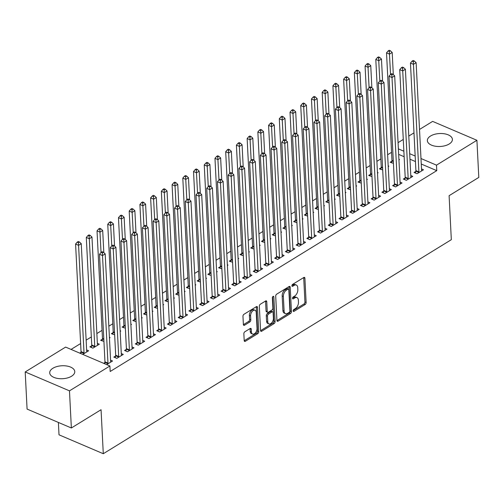 <?xml version="1.0" encoding="UTF-8"?>
<svg xmlns="http://www.w3.org/2000/svg" width="504" height="504" viewBox="0 0 504 504"><rect width="100%" height="100%" fill="white"/><g stroke="black" fill="none" stroke-linecap="round" stroke-linejoin="round"><path stroke-width="0.76" d="M293.183 310.886A1.103 0.649 113.1 0 0 293.486 311.453A1.103 0.649 113.1 0 0 293.971 311.384L305.153 304.504A1.581 0.926 113.1 0 0 306.136 302.507L304.901 278.208A1.581 0.926 113.1 0 0 304.473 277.408A1.581 0.926 113.1 0 0 303.786 277.509L292.603 284.388A1.103 0.649 113.1 0 0 291.911 285.781A1.103 0.649 113.1 0 0 292.213 286.348A1.103 0.649 113.1 0 0 292.698 286.272L294.141 285.384A5.053 2.967 113.1 0 1 296.346 285.056A5.053 2.967 113.1 0 1 297.732 287.633L297.832 289.655A5.053 2.967 113.1 0 1 294.683 296.05L293.24 296.938A1.103 0.649 113.1 0 0 292.547 298.337A1.103 0.649 113.1 0 0 292.849 298.897A1.103 0.649 113.1 0 0 293.334 298.828L294.777 297.94A5.053 2.967 113.1 0 1 296.982 297.612A5.053 2.967 113.1 0 1 298.368 300.189L298.469 302.211A5.053 2.967 113.1 0 1 295.319 308.599L293.87 309.494A1.103 0.649 113.1 0 0 293.183 310.886M52.907 368.254A12.543 6.483 177.1 0 1 66.566 365.986A12.543 6.483 177.1 0 1 74.768 371.599A12.543 6.483 177.1 0 1 71.574 376.217A12.543 6.483 177.1 0 1 57.922 378.485A12.543 6.483 177.1 0 1 49.713 372.872A12.543 6.483 177.1 0 1 52.907 368.254M430.542 136.023A12.543 6.483 177.1 0 1 444.2 133.755A12.543 6.483 177.1 0 1 452.403 139.369A12.543 6.483 177.1 0 1 449.209 143.987A12.543 6.483 177.1 0 1 435.55 146.255A12.543 6.483 177.1 0 1 427.348 140.641A12.543 6.483 177.1 0 1 430.542 136.023M244.837 331.783A1.581 0.926 113.1 0 0 243.854 333.78L244.201 340.597A1.581 0.926 113.1 0 0 244.629 341.403A1.581 0.926 113.1 0 0 245.322 341.296L257.739 333.661A1.581 0.926 113.1 0 0 258.722 331.664L257.494 307.371A1.581 0.926 113.1 0 0 257.059 306.564A1.581 0.926 113.1 0 0 256.372 306.665L243.949 314.301A1.581 0.926 113.1 0 0 242.966 316.298L243.382 324.532A1.581 0.926 113.1 0 0 243.816 325.338A1.581 0.926 113.1 0 0 244.503 325.238L249.82 321.968A1.581 0.926 113.1 0 0 250.803 319.971L250.595 315.888A4.221 2.482 113.1 0 1 252.05 311.623A4.221 2.482 113.1 0 1 255.068 310.275A4.221 2.482 113.1 0 1 256.227 312.423L257.04 328.419A4.221 2.482 113.1 0 1 255.585 332.684A4.221 2.482 113.1 0 1 252.567 334.032A4.221 2.482 113.1 0 1 251.408 331.884L251.276 329.219A1.581 0.926 113.1 0 0 250.841 328.413A1.581 0.926 113.1 0 0 250.154 328.514L244.837 331.783M109.903 365.992L69.476 390.852L25.2 371.952L65.621 347.092L109.903 365.992L110.181 371.492L436.773 170.648L436.495 165.148L420.985 158.527M419.511 129.465L432.64 121.388L476.916 140.288L478.8 177.414L449.102 195.684L451.326 239.683L103.288 453.72L101.058 409.714L71.36 427.978L69.476 390.852M476.916 140.288L436.495 165.148M276.929 320.468A1.581 0.926 113.1 0 0 277.364 321.275A1.581 0.926 113.1 0 0 278.05 321.168L290.468 313.532A1.581 0.926 113.1 0 0 291.451 311.535L290.222 287.242A1.581 0.926 113.1 0 0 289.787 286.436A1.581 0.926 113.1 0 0 289.101 286.537L276.683 294.172A1.581 0.926 113.1 0 0 275.701 296.169L276.929 320.468M274.1 323.599L261.683 331.235A1.581 0.926 113.1 0 1 260.996 331.336A1.581 0.926 113.1 0 1 260.562 330.529L259.333 306.237A1.581 0.926 113.1 0 1 260.316 304.24L265.633 300.97A1.581 0.926 113.1 0 1 266.32 300.869A1.581 0.926 113.1 0 1 266.755 301.675L267.252 311.529A1.581 0.926 113.1 0 0 267.687 312.329A1.581 0.926 113.1 0 0 268.374 312.228L271.895 310.061A1.581 0.926 113.1 0 0 272.885 308.064L272.362 297.807A1.103 0.649 113.1 0 1 272.746 296.692A1.103 0.649 113.1 0 1 273.533 296.333A1.103 0.649 113.1 0 1 273.836 296.9L275.089 321.602A1.581 0.926 113.1 0 1 274.1 323.599L272.91 323.089L260.574 330.668M58.382 422.44L59.012 434.82L103.288 453.72M115.58 356.019L113.841 357.084L116.833 358.363L123.272 354.406L121.294 353.562M91.646 345.801L89.907 346.872L92.9 348.144L99.332 344.188L97.36 343.344M137.025 342.827L135.286 343.898L138.279 345.171L144.711 341.214L142.733 340.37M113.091 332.615L111.353 333.679L114.647 334.769M120.166 331.38L120.777 331.002L120.135 330.725M158.47 329.641L156.731 330.706L159.724 331.985L166.156 328.028L164.178 327.184M134.537 319.429L132.798 320.494L136.093 321.584M141.611 318.188L142.222 317.816L141.58 317.539M179.915 316.455L178.177 317.52L181.169 318.799L187.601 314.843L185.623 313.998M155.975 306.237L154.243 307.308L157.538 308.398M163.057 305.002L163.668 304.63L163.025 304.353M201.354 303.269L199.622 304.334L202.614 305.613L209.047 301.657L207.068 300.812M177.421 293.051L175.688 294.122L178.983 295.212M184.502 291.816L185.113 291.438L184.47 291.167M222.799 290.077L221.067 291.148L224.059 292.421L230.492 288.464L228.514 287.62M198.866 279.865L197.133 280.93L200.428 282.019M205.947 278.63L206.558 278.252L205.909 277.975M244.245 276.891L242.512 277.956L245.498 279.235L251.937 275.279L249.959 274.434M220.311 266.679L218.578 267.744L221.867 268.834M227.392 265.438L228.003 265.066L227.354 264.789M265.69 263.705L263.951 264.77L266.944 266.049L273.376 262.093L271.404 261.248M241.756 253.487L240.017 254.558L243.312 255.648M248.831 252.252L249.442 251.88L248.8 251.603M287.135 250.519L285.396 251.584L288.389 252.863L294.821 248.907L292.843 248.062M263.201 240.301L261.463 241.372L264.757 242.462M270.276 239.066L270.887 238.688L270.245 238.417M308.58 237.327L306.841 238.398L309.834 239.671L316.266 235.714L314.288 234.87M284.647 227.115L282.908 228.18L286.203 229.27M291.721 225.88L292.333 225.502L291.69 225.225M330.019 224.141L328.287 225.206L331.279 226.485L337.712 222.529L335.733 221.684M306.086 213.929L304.353 214.994L307.648 216.084M313.167 212.688L313.778 212.316L313.135 212.039M351.464 210.956L349.732 212.02L352.724 213.299L359.157 209.343L357.179 208.499M327.531 200.737L325.798 201.808L329.093 202.898M334.612 199.502L335.223 199.13L334.58 198.853M372.91 197.77L371.177 198.834L374.17 200.113L380.602 196.157L378.624 195.313M348.976 187.551L347.243 188.622L350.538 189.712M356.057 186.316L356.668 185.938L356.019 185.667M394.355 184.577L392.622 185.648L395.609 186.921L402.047 182.965L400.069 182.12M370.421 174.365L368.682 175.43L371.977 176.52M377.496 173.13L378.113 172.752L377.464 172.475M415.8 171.392L414.061 172.456L417.054 173.735L423.486 169.779L421.514 168.934M391.866 161.179L390.127 162.244L393.422 163.334M398.941 159.938L399.552 159.566L398.91 159.289M436.773 170.648L421.262 164.027M415.447 161.545L409.96 159.201M404.145 156.719L398.664 154.382M391.564 152.328L387.626 154.747M380.841 158.917L376.904 161.343M370.119 165.514L366.181 167.933M359.396 172.11L355.459 174.529M348.674 178.7L344.736 181.125M337.951 185.296L334.013 187.715M327.228 191.885L323.291 194.311M316.506 198.482L312.568 200.901M305.783 205.078L301.846 207.497M295.06 211.667L291.123 214.093M284.338 218.263L280.4 220.683M273.615 224.853L269.678 227.279M262.899 231.449L258.955 233.875M252.176 238.046L248.239 240.465M241.454 244.635L237.516 247.061M230.731 251.231L226.794 253.651M220.009 257.827L216.071 260.247M209.286 264.417L205.349 266.843M198.563 271.013L194.626 273.433M187.841 277.603L183.903 280.029M177.118 284.199L173.181 286.625M166.396 290.795L162.458 293.215M155.673 297.385L151.736 299.811M144.95 303.981L141.013 306.401M134.228 310.577L130.29 312.997M123.512 317.167L119.568 319.593M112.789 323.763L108.851 326.183M102.066 330.353L96.862 333.554M91.344 336.949L86.14 340.15M80.621 343.545L71.064 349.417M381.144 167.769L379.405 168.84L382.7 169.93M388.219 166.534L388.83 166.156L388.187 165.885M405.077 177.988L403.339 179.052L406.331 180.331L412.77 176.375L410.791 175.531M359.699 180.961L357.966 182.026L361.255 183.116M366.78 179.72L367.391 179.348L366.742 179.071M383.632 191.173L381.9 192.238L384.886 193.517L391.325 189.561L389.346 188.716M338.253 194.147L336.521 195.212L339.816 196.302M345.334 192.912L345.946 192.534L345.297 192.257M362.187 204.359L360.454 205.43L363.447 206.703L369.879 202.747L367.901 201.902M316.808 207.333L315.076 208.398L318.37 209.494M323.889 206.098L324.5 205.72L323.858 205.449M340.742 217.545L339.009 218.616L342.002 219.895L348.434 215.939L346.456 215.095M295.363 220.519L293.63 221.59L296.925 222.68M302.444 219.284L303.055 218.906L302.413 218.635M319.303 230.738L317.564 231.802L320.557 233.081L326.989 229.125L325.011 228.281M273.924 233.711L272.185 234.776L275.48 235.866M280.999 232.47L281.61 232.098L280.967 231.821M297.858 243.923L296.119 244.988L299.111 246.267L305.544 242.311L303.566 241.466M252.479 246.897L250.74 247.962L254.035 249.052M259.554 245.662L260.165 245.284L259.522 245.007M276.413 257.109L274.674 258.18L277.666 259.453L284.099 255.496L282.12 254.652M231.034 260.083L229.295 261.148L232.59 262.244M238.108 258.848L238.72 258.47L238.077 258.193M254.967 270.295L253.235 271.366L256.221 272.639L262.66 268.689L260.681 267.844M209.588 273.269L207.856 274.34L211.151 275.43M216.67 272.034L217.281 271.656L216.632 271.385M233.522 283.487L231.79 284.552L234.782 285.831L241.214 281.875L239.236 281.03M188.143 286.461L186.411 287.526L189.706 288.616M195.224 285.22L195.836 284.848L195.187 284.571M212.077 296.673L210.344 297.738L213.337 299.017L219.769 295.06L217.791 294.216M166.698 299.647L164.966 300.712L168.26 301.802M173.779 298.412L174.39 298.034L173.748 297.757M190.632 309.859L188.899 310.93L191.892 312.203L198.324 308.246L196.346 307.402M145.259 312.833L143.52 313.897L146.815 314.994M152.334 311.598L152.945 311.22L152.303 310.943M169.193 323.045L167.454 324.116L170.447 325.389L176.879 321.439L174.901 320.594M123.814 326.019L122.075 327.09L125.37 328.18M130.889 324.784L131.5 324.406L130.857 324.135M147.748 336.237L146.009 337.302L149.001 338.581L155.434 334.625L153.455 333.78M102.369 339.211L100.63 340.276L103.925 341.365M109.444 337.97L110.055 337.598L109.412 337.321M126.302 349.423L124.564 350.488L127.556 351.767L133.988 347.81L132.017 346.966M80.923 352.397L79.745 353.121M82.738 354.4L88.616 350.784L86.638 349.94M106.672 364.613L112.55 360.996L110.571 360.152M104.857 362.609L103.679 363.334M71.36 427.978L27.084 409.084L25.2 371.952M398.066 142.651L403.269 139.451M408.788 136.061L413.992 132.861M415.17 156.045L409.683 153.701M403.868 151.219L398.381 148.882M296.982 297.612L295.785 297.102A5.053 2.967 113.1 0 0 293.58 297.429L294.777 297.94M292.566 298.053L293.58 297.429M296.346 285.056L295.149 284.546A5.053 2.967 113.1 0 0 292.95 284.873L294.141 285.384M291.929 285.503L292.95 284.873M293.202 310.609L303.956 303.994A1.581 0.926 113.1 0 0 304.939 301.997L303.704 277.698A1.581 0.926 113.1 0 0 303.692 277.565M276.942 320.607L289.271 313.022A1.581 0.926 113.1 0 0 290.254 311.025L289.025 286.732A1.581 0.926 113.1 0 0 289.012 286.593M289.214 312.354A1.103 0.649 113.1 0 0 289.907 310.955L288.823 289.63A1.103 0.649 113.1 0 0 288.521 289.069A1.103 0.649 113.1 0 0 288.042 289.139L286.511 290.077A5.053 2.967 113.1 0 0 283.361 296.465L284.105 311.044A5.053 2.967 113.1 0 0 285.491 313.62A5.053 2.967 113.1 0 0 287.69 313.293L289.214 312.354M288.521 289.069L287.324 288.559A1.103 0.649 113.1 0 0 286.845 288.628L288.042 289.139M285.491 313.62L284.294 313.11A5.053 2.967 113.1 0 1 282.908 310.533L282.171 295.955A5.053 2.967 113.1 0 1 285.314 289.567L286.845 288.628M267.687 312.329L266.49 311.818A1.581 0.926 113.1 0 1 266.055 311.018L265.558 301.165A1.581 0.926 113.1 0 0 265.545 301.027M272.658 296.806L273.892 321.092L275.089 321.602M267.769 321.754A4.221 2.482 113.1 0 0 268.928 323.902A4.221 2.482 113.1 0 0 271.946 322.554A4.221 2.482 113.1 0 0 273.401 318.289L273.118 312.65A1.581 0.926 113.1 0 0 272.683 311.85A1.581 0.926 113.1 0 0 271.996 311.951L268.468 314.118A1.581 0.926 113.1 0 0 267.485 316.115L267.769 321.754L266.572 321.237A4.221 2.482 113.1 0 0 267.731 323.392L268.928 323.902M272.683 311.85L271.486 311.34A1.581 0.926 113.1 0 0 270.799 311.441L271.996 311.951M266.572 321.237L266.288 315.605A1.581 0.926 113.1 0 1 267.271 313.608L270.799 311.441M272.91 323.089A1.581 0.926 113.1 0 0 273.892 321.092M252.567 334.032L251.37 333.522A4.221 2.482 113.1 0 1 250.211 331.374L250.078 328.709A1.581 0.926 113.1 0 0 250.066 328.57M255.068 310.275L253.871 309.765A4.221 2.482 113.1 0 0 250.853 311.113A4.221 2.482 113.1 0 0 249.398 315.378L250.595 315.888M243.394 324.671L248.623 321.457A1.581 0.926 113.1 0 0 249.606 319.46L249.398 315.378M244.213 340.736L256.542 333.15A1.581 0.926 113.1 0 0 257.525 331.153L256.297 306.86A1.581 0.926 113.1 0 0 256.284 306.722M393.315 74.592L392.194 52.466L389.516 54.117L386.524 52.838L391.967 160.373A1.606 0.945 -66.9 0 1 391.917 160.94L391.501 162.83M389.327 51.452L390.405 50.791L389.208 50.28L388.13 50.942L389.327 51.452L390.543 74.434M390.405 50.791L392.194 52.466M386.524 52.838L388.13 50.942M418.793 172.67L418.843 172.431A1.606 0.945 113.1 0 0 418.893 171.864L413.45 64.329L416.128 62.685L421.577 170.22A1.606 0.945 113.1 0 0 421.678 170.686L421.754 170.85M415.435 173.042L415.85 171.152A1.606 0.945 113.1 0 0 415.901 170.591L410.458 63.057L413.45 64.329L413.261 61.664L414.338 61.009L413.141 60.499L412.07 61.154L413.261 61.664M412.07 61.154L410.458 63.057M416.128 62.685L414.338 61.009M382.593 81.182L381.471 59.062L378.794 60.713L375.801 59.434L381.245 166.969A1.606 0.945 -66.9 0 1 381.194 167.53L380.778 169.426M378.605 58.048L379.682 57.387L378.485 56.876L377.414 57.538L378.605 58.048L379.821 81.031M379.682 57.387L381.471 59.062M375.801 59.434L377.414 57.538M371.87 87.778L370.749 65.659L368.071 67.303L365.079 66.03L370.528 173.565A1.606 0.945 -66.9 0 1 370.471 174.126L370.056 176.016M367.889 64.638L368.959 63.983L367.762 63.473L366.691 64.128L367.889 64.638L369.098 87.627M368.959 63.983L370.749 65.659M365.079 66.03L366.691 64.128M408.07 179.26L408.12 179.021A1.606 0.945 113.1 0 0 408.171 178.46L402.728 70.925L405.405 69.275L410.854 176.809A1.606 0.945 113.1 0 0 410.955 177.276L411.031 177.439M404.712 179.638L405.128 177.742A1.606 0.945 113.1 0 0 405.185 177.181L399.735 69.647L402.728 70.925L402.545 68.26L403.616 67.599L402.419 67.089L401.348 67.75L402.545 68.26M401.348 67.75L399.735 69.647M405.405 69.275L403.616 67.599M397.347 185.856L397.398 185.617A1.606 0.945 113.1 0 0 397.454 185.056L392.005 77.522L394.682 75.871L400.132 183.406A1.606 0.945 113.1 0 0 400.233 183.872L400.308 184.036M393.989 186.234L394.405 184.338A1.606 0.945 113.1 0 0 394.462 183.777L389.012 76.243L392.005 77.522L391.822 74.857L392.893 74.195L391.696 73.685L390.625 74.346L391.822 74.857M390.625 74.346L389.012 76.243M394.682 75.871L392.893 74.195M361.147 94.374L360.026 72.248L357.349 73.899L354.356 72.62L359.806 180.155A1.606 0.945 -66.9 0 1 359.749 180.716L359.333 182.612M357.166 71.234L358.237 70.573L357.04 70.062L355.969 70.724L357.166 71.234L358.376 94.217M358.237 70.573L360.026 72.248M354.356 72.62L355.969 70.724M350.425 100.964L349.304 78.845L346.626 80.495L343.634 79.216L349.083 186.751A1.606 0.945 -66.9 0 1 349.033 187.312L348.611 189.202M346.443 77.824L347.514 77.169L346.317 76.658L345.246 77.314L346.443 77.824L347.653 100.813M347.514 77.169L349.304 78.845M343.634 79.216L345.246 77.314M386.625 192.452L386.675 192.207A1.606 0.945 113.1 0 0 386.732 191.646L381.282 84.111L383.96 82.467L389.409 190.002A1.606 0.945 113.1 0 0 389.51 190.468L389.586 190.625M383.267 192.824L383.689 190.934A1.606 0.945 113.1 0 0 383.739 190.373L378.29 82.839L381.282 84.111L381.1 81.446L382.171 80.791L380.974 80.281L379.903 80.936L381.1 81.446M379.903 80.936L378.29 82.839M383.96 82.467L382.171 80.791M375.902 199.042L375.952 198.803A1.606 0.945 113.1 0 0 376.009 198.242L370.56 90.707L373.237 89.057L378.687 196.591A1.606 0.945 113.1 0 0 378.794 197.058L378.863 197.222M372.544 199.42L372.966 197.524A1.606 0.945 113.1 0 0 373.017 196.963L367.567 89.428L370.56 90.707L370.377 88.043L371.448 87.381L370.251 86.871L369.18 87.532L370.377 88.043M369.18 87.532L367.567 89.428M373.237 89.057L371.448 87.381M339.702 107.56L338.581 85.441L335.903 87.085L332.911 85.812L338.36 193.347A1.606 0.945 -66.9 0 1 338.31 193.908L337.888 195.798M335.721 84.42L336.792 83.758L335.595 83.248L334.524 83.91L335.721 84.42L336.93 107.409M336.792 83.758L338.581 85.441M332.911 85.812L334.524 83.91M365.179 205.638L365.236 205.399A1.606 0.945 113.1 0 0 365.287 204.838L359.837 97.303L362.521 95.653L367.964 203.188A1.606 0.945 113.1 0 0 368.071 203.654L368.141 203.818M361.822 206.01L362.244 204.12A1.606 0.945 113.1 0 0 362.294 203.559L356.845 96.025L359.837 97.303L359.654 94.632L360.725 93.977L359.528 93.467L358.457 94.122L359.654 94.632M358.457 94.122L356.845 96.025M362.521 95.653L360.725 93.977M328.98 114.15L327.865 92.03L325.181 93.681L322.188 92.402L327.638 199.937A1.606 0.945 -66.9 0 1 327.587 200.498L327.165 202.394M324.998 91.016L326.069 90.355L324.872 89.844L323.801 90.506L324.998 91.016L326.208 113.998M326.069 90.355L327.865 92.03M322.188 92.402L323.801 90.506M354.457 212.228L354.514 211.989A1.606 0.945 113.1 0 0 354.564 211.428L349.114 103.893L351.798 102.249L357.241 209.784A1.606 0.945 113.1 0 0 357.349 210.244L357.418 210.407M351.099 212.606L351.521 210.716A1.606 0.945 113.1 0 0 351.571 210.155L346.122 102.614L349.114 103.893L348.932 101.228L350.003 100.567L348.806 100.057L347.735 100.718L348.932 101.228M347.735 100.718L346.122 102.614M351.798 102.249L350.003 100.567M318.257 120.746L317.142 98.627L314.458 100.271L311.466 98.998L316.915 206.533A1.606 0.945 -66.9 0 1 316.865 207.094L316.443 208.984M314.276 97.606L315.346 96.951L314.149 96.44L313.079 97.096L314.276 97.606L315.491 120.595M315.346 96.951L317.142 98.627M311.466 98.998L313.079 97.096M343.734 218.824L343.791 218.585A1.606 0.945 113.1 0 0 343.841 218.024L338.392 110.489L341.076 108.839L346.519 216.374A1.606 0.945 113.1 0 0 346.626 216.84L346.695 217.004M340.383 219.202L340.799 217.306A1.606 0.945 113.1 0 0 340.849 216.745L335.399 109.21L338.392 110.489L338.209 107.825L339.28 107.163L338.083 106.653L337.012 107.314L338.209 107.825M337.012 107.314L335.399 109.21M341.076 108.839L339.28 107.163M307.541 127.342L306.419 105.216L303.736 106.867L300.743 105.588L306.193 213.123A1.606 0.945 -66.9 0 1 306.142 213.683L305.726 215.58M303.553 104.202L304.624 103.54L303.427 103.03L302.356 103.692L303.553 104.202L304.769 127.184M304.624 103.54L306.419 105.216M300.743 105.588L302.356 103.692M333.012 225.42L333.068 225.181A1.606 0.945 113.1 0 0 333.119 224.614L327.669 117.079L330.353 115.435L335.796 222.97A1.606 0.945 113.1 0 0 335.903 223.436L335.979 223.6M329.66 225.792L330.076 223.902A1.606 0.945 113.1 0 0 330.126 223.341L324.677 115.807L327.669 117.079L327.487 114.414L328.558 113.759L327.361 113.249L326.29 113.904L327.487 114.414M326.29 113.904L324.677 115.807M330.353 115.435L328.558 113.759M296.818 133.932L295.697 111.812L293.013 113.463L290.021 112.184L295.47 219.719A1.606 0.945 -66.9 0 1 295.42 220.279L295.004 222.176M292.83 110.798L293.901 110.137L292.704 109.626L291.633 110.288L292.83 110.798L294.046 133.78M293.901 110.137L295.697 111.812M290.021 112.184L291.633 110.288M322.289 232.01L322.346 231.771A1.606 0.945 113.1 0 0 322.396 231.21L316.947 123.675L319.631 122.025L325.08 229.559A1.606 0.945 113.1 0 0 325.181 230.026L325.256 230.189M318.938 232.388L319.353 230.492A1.606 0.945 113.1 0 0 319.404 229.931L313.954 122.396L316.947 123.675L316.764 121.01L317.835 120.349L316.638 119.839L315.567 120.5L316.764 121.01M315.567 120.5L313.954 122.396M319.631 122.025L317.835 120.349M286.096 140.528L284.974 118.408L282.29 120.053L279.298 118.78L284.747 226.315A1.606 0.945 -66.9 0 1 284.697 226.876L284.281 228.766M282.108 117.388L283.179 116.733L281.982 116.222L280.911 116.878L282.108 117.388L283.324 140.377M283.179 116.733L284.974 118.408M279.298 118.78L280.911 116.878M311.573 238.606L311.623 238.367A1.606 0.945 113.1 0 0 311.674 237.806L306.224 130.271L308.908 128.621L314.357 236.156A1.606 0.945 113.1 0 0 314.458 236.622L314.534 236.786M308.215 238.984L308.631 237.088A1.606 0.945 113.1 0 0 308.681 236.527L303.238 128.993L306.224 130.271L306.041 127.607L307.112 126.945L305.915 126.435L304.844 127.096L306.041 127.607M304.844 127.096L303.238 128.993M308.908 128.621L307.112 126.945M275.373 147.124L274.252 124.998L271.568 126.649L268.582 125.37L274.025 232.905A1.606 0.945 -66.9 0 1 273.974 233.465L273.559 235.362M271.385 123.984L272.456 123.323L271.259 122.812L270.188 123.474L271.385 123.984L272.601 146.966M272.456 123.323L274.252 124.998M268.582 125.37L270.188 123.474M300.85 245.202L300.901 244.957A1.606 0.945 113.1 0 0 300.951 244.396L295.502 136.861L298.185 135.217L303.635 242.752A1.606 0.945 113.1 0 0 303.736 243.218L303.811 243.375M297.492 245.574L297.908 243.684A1.606 0.945 113.1 0 0 297.959 243.123L292.515 135.589L295.502 136.861L295.319 134.196L296.39 133.541L295.199 133.025L294.122 133.686L295.319 134.196M294.122 133.686L292.515 135.589M298.185 135.217L296.39 133.541M264.65 153.714L263.529 131.594L260.851 133.245L257.859 131.966L263.302 239.501A1.606 0.945 -66.9 0 1 263.252 240.061L262.836 241.952M260.663 130.574L261.74 129.919L260.543 129.408L259.466 130.064L260.663 130.574L261.878 153.562M261.74 129.919L263.529 131.594M257.859 131.966L259.466 130.064M290.128 251.792L290.178 251.553A1.606 0.945 113.1 0 0 290.228 250.992L284.785 143.457L287.463 141.807L292.912 249.341A1.606 0.945 113.1 0 0 293.013 249.808L293.089 249.971M286.77 252.17L287.185 250.274A1.606 0.945 113.1 0 0 287.236 249.713L281.793 142.178L284.785 143.457L284.596 140.792L285.673 140.131L284.476 139.621L283.399 140.282L284.596 140.792M283.399 140.282L281.793 142.178M287.463 141.807L285.673 140.131M253.928 160.31L252.806 138.184L250.129 139.835L247.136 138.556L252.58 246.097A1.606 0.945 -66.9 0 1 252.529 246.658L252.113 248.548M249.94 137.17L251.017 136.508L249.82 135.998L248.743 136.66L249.94 137.17L251.156 160.159M251.017 136.508L252.806 138.184M247.136 138.556L248.743 136.66M279.405 258.388L279.455 258.149A1.606 0.945 113.1 0 0 279.506 257.588L274.063 150.053L276.74 148.403L282.19 255.938A1.606 0.945 113.1 0 0 282.29 256.404L282.366 256.567M276.047 258.76L276.463 256.87A1.606 0.945 113.1 0 0 276.513 256.309L271.07 148.775L274.063 150.053L273.874 147.382L274.951 146.727L273.754 146.217L272.677 146.872L273.874 147.382M272.677 146.872L271.07 148.775M276.74 148.403L274.951 146.727M243.205 166.9L242.084 144.78L239.406 146.431L236.414 145.152L241.857 252.687A1.606 0.945 -66.9 0 1 241.807 253.247L241.391 255.144M239.217 143.766L240.295 143.105L239.098 142.594L238.027 143.256L239.217 143.766L240.433 166.748M240.295 143.105L242.084 144.78M236.414 145.152L238.027 143.256M268.682 264.978L268.733 264.739A1.606 0.945 113.1 0 0 268.783 264.178L263.34 156.643L266.017 154.993L271.467 262.534A1.606 0.945 113.1 0 0 271.568 262.993L271.643 263.157M265.325 265.356L265.74 263.466A1.606 0.945 113.1 0 0 265.797 262.905L260.348 155.364L263.34 156.643L263.157 153.978L264.228 153.317L263.031 152.806L261.96 153.468L263.157 153.978M261.96 153.468L260.348 155.364M266.017 154.993L264.228 153.317M232.483 173.496L231.361 151.376L228.684 153.021L225.691 151.748L231.141 259.283A1.606 0.945 -66.9 0 1 231.084 259.844L230.668 261.733M228.501 150.356L229.572 149.701L228.375 149.19L227.304 149.845L228.501 150.356L229.711 173.344M229.572 149.701L231.361 151.376M225.691 151.748L227.304 149.845M257.96 271.574L258.01 271.335A1.606 0.945 113.1 0 0 258.061 270.774L252.617 163.239L255.295 161.589L260.744 269.123A1.606 0.945 113.1 0 0 260.845 269.59L260.921 269.753M254.602 271.952L255.018 270.056A1.606 0.945 113.1 0 0 255.074 269.495L249.625 161.96L252.617 163.239L252.435 160.574L253.506 159.913L252.309 159.403L251.238 160.064L252.435 160.574M251.238 160.064L249.625 161.96M255.295 161.589L253.506 159.913M221.76 180.092L220.639 157.966L217.961 159.617L214.969 158.338L220.418 265.873A1.606 0.945 -66.9 0 1 220.361 266.433L219.946 268.33M217.778 156.952L218.849 156.29L217.652 155.78L216.581 156.442L217.778 156.952L218.988 179.934M218.849 156.29L220.639 157.966M214.969 158.338L216.581 156.442M247.237 278.17L247.288 277.931A1.606 0.945 113.1 0 0 247.344 277.364L241.895 169.829L244.572 168.185L250.022 275.719A1.606 0.945 113.1 0 0 250.123 276.186L250.198 276.349M243.879 278.542L244.295 276.652A1.606 0.945 113.1 0 0 244.352 276.091L238.902 168.556L241.895 169.829L241.712 167.164L242.783 166.509L241.586 165.999L240.515 166.654L241.712 167.164M240.515 166.654L238.902 168.556M244.572 168.185L242.783 166.509M211.037 186.682L209.916 164.562L207.238 166.213L204.246 164.934L209.696 272.469A1.606 0.945 -66.9 0 1 209.639 273.029L209.223 274.926M207.056 163.548L208.127 162.887L206.93 162.376L205.859 163.038L207.056 163.548L208.265 186.53M208.127 162.887L209.916 164.562M204.246 164.934L205.859 163.038M236.515 284.76L236.565 284.521A1.606 0.945 113.1 0 0 236.622 283.96L231.172 176.425L233.85 174.775L239.299 282.309A1.606 0.945 113.1 0 0 239.406 282.776L239.476 282.939M233.157 285.138L233.579 283.242A1.606 0.945 113.1 0 0 233.629 282.681L228.18 175.146L231.172 176.425L230.989 173.76L232.061 173.099L230.863 172.588L229.792 173.25L230.989 173.76M229.792 173.25L228.18 175.146M233.85 174.775L232.061 173.099M200.315 193.278L199.193 171.158L196.516 172.803L193.523 171.53L198.973 279.065A1.606 0.945 -66.9 0 1 198.923 279.625L198.5 281.516M196.333 170.138L197.404 169.483L196.207 168.966L195.136 169.627L196.333 170.138L197.543 193.127M197.404 169.483L199.193 171.158M193.523 171.53L195.136 169.627M225.792 291.356L225.849 291.117A1.606 0.945 113.1 0 0 225.899 290.556L220.45 183.021L223.127 181.371L228.577 288.905A1.606 0.945 113.1 0 0 228.684 289.372L228.753 289.535M222.434 291.734L222.856 289.838A1.606 0.945 113.1 0 0 222.907 289.277L217.457 181.742L220.45 183.021L220.267 180.356L221.338 179.695L220.141 179.185L219.07 179.846L220.267 180.356M219.07 179.846L217.457 181.742M223.127 181.371L221.338 179.695M189.592 199.874L188.477 177.748L185.793 179.399L182.801 178.12L188.25 285.655A1.606 0.945 -66.9 0 1 188.2 286.215L187.778 288.112M185.611 176.734L186.682 176.072L185.485 175.562L184.414 176.224L185.611 176.734L186.82 199.716M186.682 176.072L188.477 177.748M182.801 178.12L184.414 176.224M215.069 297.952L215.126 297.707A1.606 0.945 113.1 0 0 215.177 297.146L209.727 189.611L212.411 187.967L217.854 295.502A1.606 0.945 113.1 0 0 217.961 295.968L218.03 296.125M211.712 298.324L212.134 296.434A1.606 0.945 113.1 0 0 212.184 295.873L206.734 188.338L209.727 189.611L209.544 186.946L210.615 186.291L209.418 185.774L208.347 186.436L209.544 186.946M208.347 186.436L206.734 188.338M212.411 187.967L210.615 186.291M178.87 206.464L177.754 184.344L175.071 185.995L172.078 184.716L177.528 292.251A1.606 0.945 -66.9 0 1 177.477 292.811L177.055 294.701M174.888 183.324L175.959 182.668L174.762 182.158L173.691 182.813L174.888 183.324L176.098 206.312M175.959 182.668L177.754 184.344M172.078 184.716L173.691 182.813M204.347 304.542L204.404 304.303A1.606 0.945 113.1 0 0 204.454 303.742L199.004 196.207L201.688 194.557L207.131 302.091A1.606 0.945 113.1 0 0 207.238 302.558L207.308 302.721M200.995 304.92L201.411 303.024A1.606 0.945 113.1 0 0 201.461 302.463L196.012 194.928L199.004 196.207L198.822 193.542L199.893 192.881L198.696 192.371L197.625 193.032L198.822 193.542M197.625 193.032L196.012 194.928M201.688 194.557L199.893 192.881M168.153 213.06L167.032 190.934L164.348 192.585L161.356 191.306L166.805 298.847A1.606 0.945 -66.9 0 1 166.755 299.408L166.339 301.298M164.165 189.92L165.236 189.258L164.039 188.748L162.968 189.409L164.165 189.92L165.381 212.909M165.236 189.258L167.032 190.934M161.356 191.306L162.968 189.409M193.624 311.138L193.681 310.899A1.606 0.945 113.1 0 0 193.731 310.338L188.282 202.803L190.966 201.153L196.409 308.687A1.606 0.945 113.1 0 0 196.516 309.154L196.591 309.317M190.273 311.51L190.688 309.62A1.606 0.945 113.1 0 0 190.739 309.059L185.289 201.524L188.282 202.803L188.099 200.132L189.17 199.477L187.973 198.967L186.902 199.622L188.099 200.132M186.902 199.622L185.289 201.524M190.966 201.153L189.17 199.477M157.431 219.649L156.309 197.53L153.625 199.181L150.633 197.902L156.083 305.437A1.606 0.945 -66.9 0 1 156.032 305.997L155.616 307.894M153.443 196.516L154.514 195.854L153.317 195.344L152.246 196.006L153.443 196.516L154.659 219.498M154.514 195.854L156.309 197.53M150.633 197.902L152.246 196.006M182.902 317.728L182.958 317.488A1.606 0.945 113.1 0 0 183.009 316.928L177.559 209.393L180.243 207.743L185.686 315.284A1.606 0.945 113.1 0 0 185.793 315.743L185.869 315.907M179.55 318.106L179.966 316.216A1.606 0.945 113.1 0 0 180.016 315.655L174.567 208.114L177.559 209.393L177.377 206.728L178.447 206.067L177.251 205.556L176.179 206.218L177.377 206.728M176.179 206.218L174.567 208.114M180.243 207.743L178.447 206.067M146.708 226.246L145.587 204.126L142.903 205.771L139.91 204.498L145.36 312.033A1.606 0.945 -66.9 0 1 145.31 312.593L144.894 314.483M142.72 203.106L143.791 202.451L142.594 201.94L141.523 202.595L142.72 203.106L143.936 226.094M143.791 202.451L145.587 204.126M139.91 204.498L141.523 202.595M172.179 324.324L172.236 324.085A1.606 0.945 113.1 0 0 172.286 323.524L166.837 215.989L169.52 214.339L174.97 321.873A1.606 0.945 113.1 0 0 175.071 322.339L175.146 322.503M168.827 324.702L169.243 322.806A1.606 0.945 113.1 0 0 169.294 322.245L163.85 214.71L166.837 215.989L166.654 213.324L167.725 212.663L166.528 212.153L165.457 212.814L166.654 213.324M165.457 212.814L163.85 214.71M169.52 214.339L167.725 212.663M135.986 232.842L134.864 210.716L132.18 212.367L129.194 211.088L134.637 318.623A1.606 0.945 -66.9 0 1 134.587 319.183L134.171 321.079M131.998 209.702L133.069 209.04L131.872 208.53L130.801 209.192L131.998 209.702L133.213 232.684M133.069 209.04L134.864 210.716M129.194 211.088L130.801 209.192M161.463 330.92L161.513 330.674A1.606 0.945 113.1 0 0 161.564 330.114L156.114 222.579L158.798 220.935L164.247 328.469A1.606 0.945 113.1 0 0 164.348 328.936L164.424 329.099M158.105 331.292L158.521 329.402A1.606 0.945 113.1 0 0 158.571 328.841L153.128 221.306L156.114 222.579L155.931 219.914L157.002 219.259L155.812 218.749L154.734 219.404L155.931 219.914M154.734 219.404L153.128 221.306M158.798 220.935L157.002 219.259M125.263 239.431L124.142 217.312L121.458 218.963L118.472 217.684L123.915 325.219A1.606 0.945 -66.9 0 1 123.864 325.779L123.448 327.676M121.275 216.298L122.346 215.636L121.155 215.126L120.078 215.788L121.275 216.298L122.491 239.28M122.346 215.636L124.142 217.312M118.472 217.684L120.078 215.788M150.74 337.51L150.791 337.271A1.606 0.945 113.1 0 0 150.841 336.71L145.398 229.175L148.075 227.524L153.525 335.059A1.606 0.945 113.1 0 0 153.625 335.525L153.701 335.689M147.382 337.888L147.798 335.992A1.606 0.945 113.1 0 0 147.848 335.431L142.405 227.896L145.398 229.175L145.209 226.51L146.286 225.849L145.089 225.338L144.012 226L145.209 226.51M144.012 226L142.405 227.896M148.075 227.524L146.286 225.849M114.54 246.028L113.419 223.908L110.741 225.553L107.749 224.28L113.192 331.815A1.606 0.945 -66.9 0 1 113.142 332.375L112.726 334.265M110.552 222.888L111.63 222.232L110.433 221.716L109.355 222.377L110.552 222.888L111.768 245.876M111.63 222.232L113.419 223.908M107.749 224.28L109.355 222.377M140.018 344.106L140.068 343.867A1.606 0.945 113.1 0 0 140.118 343.306L134.675 235.771L137.353 234.121L142.802 341.655A1.606 0.945 113.1 0 0 142.903 342.121L142.978 342.285M136.66 344.484L137.075 342.588A1.606 0.945 113.1 0 0 137.126 342.027L131.683 234.492L134.675 235.771L134.486 233.106L135.563 232.445L134.366 231.934L133.289 232.59L134.486 233.106M133.289 232.59L131.683 234.492M137.353 234.121L135.563 232.445M103.818 252.624L102.696 230.498L100.019 232.149L97.026 230.87L102.47 338.404A1.606 0.945 -66.9 0 1 102.419 338.965L102.003 340.861M99.83 229.484L100.907 228.822L99.71 228.312L98.633 228.974L99.83 229.484L101.046 252.466M100.907 228.822L102.696 230.498M97.026 230.87L98.633 228.974M129.295 350.702L129.345 350.456A1.606 0.945 113.1 0 0 129.396 349.896L123.953 242.361L126.63 240.717L132.079 348.251A1.606 0.945 113.1 0 0 132.18 348.718L132.256 348.875M125.937 351.074L126.353 349.184A1.606 0.945 113.1 0 0 126.403 348.623L120.96 241.088L123.953 242.361L123.763 239.696L124.841 239.041L123.644 238.524L122.573 239.186L123.763 239.696M122.573 239.186L120.96 241.088M126.63 240.717L124.841 239.041M97.6 345.259L97.524 345.095A1.606 0.945 -66.9 0 1 97.423 344.629L91.974 237.094L89.296 238.738L86.304 237.466L91.747 345.001A1.606 0.945 -66.9 0 1 91.697 345.561L91.281 347.451M89.107 236.074L90.184 235.418L88.987 234.908L87.917 235.563L89.107 236.074L89.296 238.738L94.739 346.279A1.606 0.945 -66.9 0 1 94.689 346.84L94.639 347.08M90.184 235.418L91.974 237.094M86.304 237.466L87.917 235.563M118.572 357.292L118.623 357.053A1.606 0.945 113.1 0 0 118.673 356.492L113.23 248.957L115.907 247.306L121.357 354.841A1.606 0.945 113.1 0 0 121.458 355.307L121.533 355.471M115.214 357.67L115.63 355.774A1.606 0.945 113.1 0 0 115.687 355.213L110.237 247.678L113.23 248.957L113.047 246.292L114.118 245.631L112.921 245.12L111.85 245.782L113.047 246.292M111.85 245.782L110.237 247.678M115.907 247.306L114.118 245.631M86.877 351.849L86.801 351.685A1.606 0.945 -66.9 0 1 86.701 351.225L81.251 243.684L78.574 245.335L75.581 244.056L81.031 351.597A1.606 0.945 -66.9 0 1 80.974 352.157L80.678 353.518M78.391 242.67L79.462 242.008L78.265 241.498L77.194 242.159L78.391 242.67L78.574 245.335L84.017 352.869A1.606 0.945 -66.9 0 1 83.966 353.43L83.916 353.669M79.462 242.008L81.251 243.684M75.581 244.056L77.194 242.159M107.85 363.888L107.9 363.649A1.606 0.945 113.1 0 0 107.957 363.088L102.507 255.547L105.185 253.903L110.634 361.437A1.606 0.945 113.1 0 0 110.735 361.904L110.811 362.067M104.612 363.731L104.908 362.37A1.606 0.945 113.1 0 0 104.964 361.809L99.515 254.274L102.507 255.547L102.325 252.882L103.396 252.227L102.199 251.716L101.128 252.372L102.325 252.882M101.128 252.372L99.515 254.274M105.185 253.903L103.396 252.227M293.208 311.056L293.971 311.384M291.936 285.951L292.698 286.272M292.572 298.5L293.334 298.828M303.704 277.698L304.901 278.208M304.939 301.997L306.136 302.507M303.956 303.994L305.153 304.504M289.025 286.732L290.222 287.242M290.254 311.025L291.451 311.535M289.271 313.022L290.468 313.532M276.961 320.708L278.05 321.168M285.314 289.567L286.511 290.077M282.171 295.955L283.361 296.465M282.908 310.533L284.105 311.044M260.593 330.769L261.683 331.235M265.558 301.165L266.755 301.675M266.055 311.018L267.252 311.529M272.916 296.51L273.836 296.9M267.271 313.608L268.468 314.118M266.288 315.605L267.485 316.115M250.078 328.709L251.276 329.219M250.211 331.374L251.408 331.884M249.606 319.46L250.803 319.971M248.623 321.457L249.82 321.968M243.413 324.771L244.503 325.238M256.297 306.86L257.494 307.371M257.525 331.153L258.722 331.664M256.542 333.15L257.739 333.661M244.226 340.836L245.322 341.296M391.967 160.373L393.303 160.946M391.917 160.94L393.334 161.538M418.843 172.431L415.85 171.152M418.893 171.864L415.901 170.591M381.245 166.969L382.58 167.536M381.194 167.53L382.612 168.134M370.528 173.565L371.858 174.132M370.471 174.126L371.889 174.731M408.12 179.021L405.128 177.742M408.171 178.46L405.185 177.181M397.398 185.617L394.405 184.338M397.454 185.056L394.462 183.777M359.806 180.155L361.135 180.728M359.749 180.716L361.166 181.32M349.083 186.751L350.412 187.318M349.033 187.312L350.444 187.916M386.675 192.207L383.689 190.934M386.732 191.646L383.739 190.373M375.952 198.803L372.966 197.524M376.009 198.242L373.017 196.963M338.36 193.347L339.69 193.914M338.31 193.908L339.721 194.506M365.236 205.399L362.244 204.12M365.287 204.838L362.294 203.559M327.638 199.937L328.967 200.51M327.587 200.498L328.999 201.102M354.514 211.989L351.521 210.716M354.564 211.428L351.571 210.155M316.915 206.533L318.251 207.1M316.865 207.094L318.276 207.698M343.791 218.585L340.799 217.306M343.841 218.024L340.849 216.745M306.193 213.123L307.528 213.696M306.142 213.683L307.553 214.288M333.068 225.181L330.076 223.902M333.119 224.614L330.126 223.341M295.47 219.719L296.806 220.286M295.42 220.279L296.831 220.884M322.346 231.771L319.353 230.492M322.396 231.21L319.404 229.931M284.747 226.315L286.083 226.882M284.697 226.876L286.114 227.48M311.623 238.367L308.631 237.088M311.674 237.806L308.681 236.527M274.025 232.905L275.36 233.478M273.974 233.465L275.392 234.07M300.901 244.957L297.908 243.684M300.951 244.396L297.959 243.123M263.302 239.501L264.638 240.068M263.252 240.061L264.669 240.666M290.178 251.553L287.185 250.274M290.228 250.992L287.236 249.713M252.58 246.097L253.915 246.664M252.529 246.658L253.947 247.256M279.455 258.149L276.463 256.87M279.506 257.588L276.513 256.309M241.857 252.687L243.193 253.254M241.807 253.247L243.224 253.852M268.733 264.739L265.74 263.466M268.783 264.178L265.797 262.905M231.141 259.283L232.47 259.85M231.084 259.844L232.502 260.448M258.01 271.335L255.018 270.056M258.061 270.774L255.074 269.495M220.418 265.873L221.747 266.446M220.361 266.433L221.779 267.038M247.288 277.931L244.295 276.652M247.344 277.364L244.352 276.091M209.696 272.469L211.025 273.036M209.639 273.029L211.056 273.634M236.565 284.521L233.579 283.242M236.622 283.96L233.629 282.681M198.973 279.065L200.302 279.632M198.923 279.625L200.334 280.23M225.849 291.117L222.856 289.838M225.899 290.556L222.907 289.277M188.25 285.655L189.58 286.228M188.2 286.215L189.611 286.82M215.126 297.707L212.134 296.434M215.177 297.146L212.184 295.873M177.528 292.251L178.863 292.818M177.477 292.811L178.888 293.416M204.404 304.303L201.411 303.024M204.454 303.742L201.461 302.463M166.805 298.847L168.141 299.414M166.755 299.408L168.166 300.006M193.681 310.899L190.688 309.62M193.731 310.338L190.739 309.059M156.083 305.437L157.418 306.004M156.032 305.997L157.443 306.602M182.958 317.488L179.966 316.216M183.009 316.928L180.016 315.655M145.36 312.033L146.696 312.6M145.31 312.593L146.727 313.198M172.236 324.085L169.243 322.806M172.286 323.524L169.294 322.245M134.637 318.623L135.973 319.196M134.587 319.183L136.004 319.788M161.513 330.674L158.521 329.402M161.564 330.114L158.571 328.841M123.915 325.219L125.25 325.786M123.864 325.779L125.282 326.384M150.791 337.271L147.798 335.992M150.841 336.71L147.848 335.431M113.192 331.815L114.528 332.382M113.142 332.375L114.559 332.98M140.068 343.867L137.075 342.588M140.118 343.306L137.126 342.027M102.47 338.404L103.805 338.978M102.419 338.965L103.837 339.57M129.345 350.456L126.353 349.184M129.396 349.896L126.403 348.623M91.747 345.001L94.739 346.279M91.697 345.561L94.689 346.84M118.623 357.053L115.63 355.774M118.673 356.492L115.687 355.213M81.031 351.597L84.017 352.869M80.974 352.157L83.966 353.43M107.9 363.649L104.908 362.37M107.957 363.088L104.964 361.809"/></g></svg>
